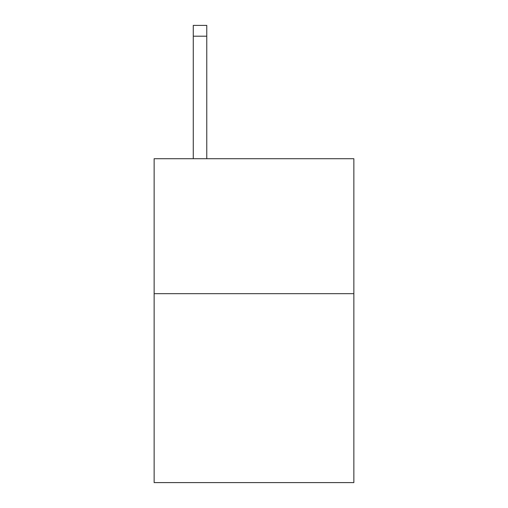 <?xml version="1.0" encoding="UTF-8"?>
<svg xmlns="http://www.w3.org/2000/svg" width="508" height="508" viewBox="0 0 508 508"><rect width="100%" height="100%" fill="white"/><g stroke="black" fill="none" stroke-linecap="round" stroke-linejoin="round"><path stroke-width="0.76" d="M353.86 293.675L353.86 482.6L154.14 482.6L154.14 158.725L353.86 158.725L353.86 293.675L154.14 293.675M206.769 158.725L206.769 36.195L193.275 36.195L193.275 25.4L206.769 25.4L206.769 36.195M193.275 158.725L193.275 36.195M206.769 25.4L193.275 25.4"/></g></svg>
